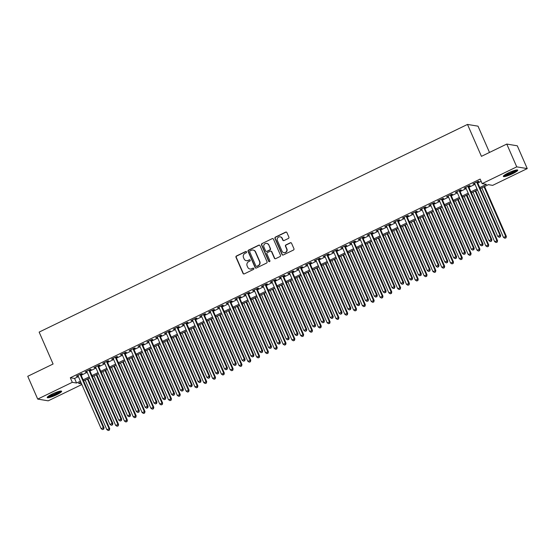 <?xml version="1.0" encoding="UTF-8"?>
<svg xmlns="http://www.w3.org/2000/svg" width="555" height="555" viewBox="0 0 555 555"><rect width="100%" height="100%" fill="white"/><g stroke="black" fill="none" stroke-linecap="round" stroke-linejoin="round"><path stroke-width="0.83" d="M246.538 251.852A0.694 0.666 -80.6 0 0 245.657 251.519L236.465 255.973A0.992 0.95 -80.6 0 0 235.993 257.291L243.028 273.4A0.992 0.95 -80.6 0 0 244.29 273.879L253.475 269.418A0.694 0.666 -80.6 0 0 253.316 268.107A0.694 0.666 -80.6 0 0 252.934 268.169L251.741 268.745A3.163 3.032 -80.6 0 1 247.724 267.219L247.135 265.88A3.163 3.032 -80.6 0 1 248.654 261.676L249.84 261.093A0.694 0.666 -80.6 0 0 249.681 259.789A0.694 0.666 -80.6 0 0 249.292 259.844L248.106 260.42A3.163 3.032 -80.6 0 1 244.082 258.901L243.499 257.555A3.163 3.032 -80.6 0 1 245.019 253.351L246.205 252.775A0.694 0.666 -80.6 0 0 246.538 251.852M246.184 251.498A0.694 0.666 -80.6 0 0 245.941 251.568L236.749 256.022A0.992 0.95 -80.6 0 0 236.277 257.34L243.312 273.449A0.992 0.95 -80.6 0 0 243.881 273.969M253.455 268.148A0.694 0.666 -80.6 0 0 253.219 268.211L251.741 268.745M249.819 259.823A0.694 0.666 -80.6 0 0 249.577 259.893L248.106 260.42M512.751 173.646A7.86 1.263 -23.6 0 1 503.329 176.428A7.86 1.263 -23.6 0 1 508.318 172.917A7.86 1.263 -23.6 0 1 517.739 170.135A7.86 1.263 -23.6 0 1 512.751 173.646M56.638 394.771A7.86 1.263 -23.6 0 1 47.217 397.553A7.86 1.263 -23.6 0 1 52.205 394.036A7.86 1.263 -23.6 0 1 61.633 391.254A7.86 1.263 -23.6 0 1 56.638 394.771M288.406 238.442A0.992 0.95 -80.6 0 0 288.877 237.124L286.907 232.607A0.992 0.95 -80.6 0 0 285.652 232.129L275.44 237.082A0.992 0.95 -80.6 0 0 274.968 238.393L282.002 254.509A0.992 0.95 -80.6 0 0 283.258 254.981L293.47 250.034A0.992 0.95 -80.6 0 0 293.942 248.716L291.555 243.256A0.992 0.95 -80.6 0 0 290.3 242.785L285.936 244.901A0.992 0.95 -80.6 0 0 285.457 246.212L286.644 248.924A2.65 2.539 -80.6 0 1 283.896 252.657A2.65 2.539 -80.6 0 1 282.016 251.165L277.382 240.558A2.65 2.539 -80.6 0 1 280.122 236.825A2.65 2.539 -80.6 0 1 282.009 238.317L282.779 240.086A0.992 0.95 -80.6 0 0 284.035 240.558L288.406 238.442M81.856 384.525L48.223 400.828L37.712 399.094L27.75 376.297L53.093 364.011L39.148 332.098L467.49 124.431L481.435 156.344L506.777 144.064L516.74 166.861L527.25 168.595L492.653 185.363L488.393 184.662L480.221 188.624M37.712 399.094L72.303 382.319L76.569 383.026L80.385 381.174M479.756 187.555L486.402 184.336L482.142 183.629L480.151 179.071L70.312 377.761L72.303 382.319M482.142 183.629L516.74 166.861M259.997 245.65A0.992 0.95 -80.6 0 0 258.741 245.178L248.536 250.125A0.992 0.95 -80.6 0 0 248.057 251.436L255.099 267.552A0.992 0.95 -80.6 0 0 256.354 268.023L266.567 263.077A0.992 0.95 -80.6 0 0 267.038 261.759L259.997 245.65M261.988 243.603L272.193 238.65A0.992 0.95 -80.6 0 1 273.449 239.129L280.49 255.238A0.992 0.95 -80.6 0 1 280.018 256.556L275.648 258.672A0.992 0.95 -80.6 0 1 274.392 258.2L271.534 251.665A0.992 0.95 -80.6 0 0 270.278 251.186L267.385 252.594A0.992 0.95 -80.6 0 0 266.906 253.906L269.883 260.711A0.694 0.666 -80.6 0 1 269.161 261.689A0.694 0.666 -80.6 0 1 268.669 261.294L261.516 244.915A0.992 0.95 -80.6 0 1 261.988 243.603L272.193 238.65M80.794 374.479L82.334 373.73L81.627 373.612L76.34 376.179L78.047 375.811M89.605 370.206L91.152 369.457L90.437 369.339L85.151 371.906L86.858 371.538M98.422 365.932L99.962 365.183L99.255 365.072L93.968 367.632L95.675 367.264M107.233 361.659L108.78 360.916L108.065 360.799L102.779 363.358L104.486 362.991M116.05 357.385L117.591 356.643L116.883 356.525L111.59 359.085L113.303 358.717M124.861 353.112L126.408 352.37L125.694 352.252L120.407 354.811L122.114 354.444M133.679 348.845L135.219 348.096L134.511 347.978L129.218 350.538L130.931 350.177M142.489 344.572L144.029 343.822L143.322 343.705L138.035 346.264L139.742 345.904M151.307 340.298L152.847 339.549L152.139 339.431L146.846 341.998L148.56 341.63M160.118 336.025L161.658 335.275L160.95 335.158L155.664 337.724L157.37 337.357M168.928 331.751L170.475 331.002L169.761 330.884L164.474 333.451L166.181 333.083M177.746 327.478L179.286 326.728L178.578 326.611L173.292 329.177L174.998 328.81M186.556 323.204L188.103 322.455L187.389 322.337L182.102 324.904L183.809 324.536M195.374 318.931L196.914 318.181L196.206 318.064L190.913 320.63L192.627 320.263M204.184 314.657L205.732 313.908L205.017 313.797L199.731 316.357L201.437 315.989M213.002 310.384L214.542 309.641L213.835 309.524L208.541 312.083L210.255 311.716M221.813 306.11L223.36 305.368L222.645 305.25L217.359 307.81L219.065 307.442M230.63 301.837L232.17 301.094L231.463 300.976L226.169 303.536L227.883 303.169M239.441 297.57L240.981 296.821L240.273 296.703L234.987 299.263L236.694 298.902M248.258 293.297L249.799 292.547L249.084 292.429L243.798 294.989L245.511 294.629M257.069 289.023L258.609 288.274L257.902 288.156L252.615 290.723L254.322 290.355M265.88 284.75L267.427 284L266.712 283.882L261.426 286.449L263.132 286.082M274.697 280.476L276.237 279.727L275.53 279.609L270.243 282.176L271.95 281.808M283.508 276.203L285.055 275.453L284.34 275.335L279.054 277.902L280.761 277.535M292.325 271.929L293.866 271.18L293.158 271.062L287.865 273.629L289.578 273.261M301.136 267.656L302.683 266.906L301.969 266.788L296.682 269.355L298.389 268.988M309.954 263.382L311.494 262.633L310.786 262.522L305.493 265.082L307.206 264.714M318.764 259.109L320.304 258.366L319.597 258.248L314.31 260.808L316.017 260.441M327.582 254.835L329.122 254.093L328.407 253.975L323.121 256.535L324.835 256.167M336.392 250.562L337.933 249.819L337.225 249.701L331.939 252.261L333.645 251.894M345.203 246.295L346.75 245.546L346.036 245.428L340.749 247.988L342.456 247.627M354.021 242.022L355.561 241.272L354.853 241.154L349.567 243.714L351.273 243.354M362.831 237.748L364.378 236.999L363.664 236.881L358.377 239.448L360.084 239.08M371.649 233.475L373.189 232.725L372.481 232.607L367.188 235.174L368.902 234.807M380.459 229.201L382.006 228.452L381.292 228.334L376.006 230.901L377.712 230.533M389.277 224.928L390.817 224.178L390.11 224.06L384.816 226.627L386.53 226.26M398.088 220.654L399.628 219.905L398.92 219.787L393.634 222.354L395.34 221.986M406.905 216.381L408.445 215.631L407.738 215.513L402.444 218.08L404.158 217.713M415.716 212.107L417.256 211.358L416.548 211.247L411.262 213.807L412.969 213.439M424.533 207.834L426.073 207.091L425.359 206.973L420.073 209.533L421.779 209.166M433.344 203.56L434.884 202.818L434.177 202.7L428.89 205.26L430.597 204.892M442.155 199.287L443.702 198.544L442.987 198.426L437.701 200.986L439.407 200.619M450.972 195.02L452.512 194.271L451.805 194.153L446.518 196.713L448.225 196.352M459.783 190.747L461.33 189.997L460.615 189.879L455.329 192.439L457.036 192.079M468.6 186.473L470.14 185.724L469.433 185.606L464.14 188.173L465.853 187.805M70.312 377.761L74.571 378.461L78.394 376.609M81.141 375.277L87.211 372.336M89.959 371.004L96.022 368.069M98.769 366.737L104.84 363.796M107.587 362.464L113.65 359.522M116.397 358.19L122.468 355.249M125.215 353.917L131.278 350.975M134.026 349.643L140.096 346.702M142.843 345.37L148.906 342.428M151.654 341.096L157.717 338.155M160.464 336.823L166.535 333.881M169.282 332.549L175.345 329.608M178.093 328.276L184.163 325.334M186.91 324.002L192.974 321.061M195.721 319.729L201.791 316.794M204.538 315.462L210.602 312.521M213.349 311.188L219.419 308.247M222.166 306.915L228.23 303.974M230.977 302.642L237.041 299.7M239.788 298.368L245.858 295.426M248.605 294.094L254.669 291.153M257.416 289.821L263.486 286.879M266.233 285.548L272.297 282.606M275.044 281.274L281.114 278.332M283.862 277L289.925 274.059M292.672 272.727L298.743 269.786M301.49 268.453L307.553 265.519M310.3 264.187L316.364 261.245M319.118 259.913L325.181 256.972M327.929 255.64L333.992 252.698M336.739 251.366L342.81 248.425M345.557 247.093L351.62 244.151M354.368 242.819L360.438 239.878M363.185 238.546L369.248 235.604M371.996 234.272L378.066 231.331M380.813 229.999L386.877 227.057M389.624 225.725L395.694 222.784M398.441 221.452L404.505 218.51M407.252 217.178L413.315 214.244M416.063 212.912L422.133 209.97M424.88 208.638L430.944 205.697M433.691 204.365L439.761 201.423M442.508 200.091L448.572 197.15M451.319 195.818L457.389 192.876M460.137 191.544L466.2 188.603M468.947 187.271L475.018 184.329M477.765 182.997L481.15 181.353M477.411 182.2L478.958 181.45L478.243 181.332L472.957 183.899L474.664 183.532M489.489 152.445L478.008 126.165L467.49 124.431M506.777 144.064L517.288 145.798L527.25 168.595M80.857 382.235L78.553 383.352L81.557 383.852M477.473 189.956L471.403 192.897M468.656 194.229L462.592 197.171M459.845 198.503L453.782 201.444M451.035 202.776L444.964 205.718M442.217 207.05L436.154 209.991M433.406 211.323L427.336 214.265M424.589 215.597L418.525 218.538M415.778 219.87L409.708 222.805M406.961 224.137L400.897 227.078M398.15 228.41L392.08 231.352M389.333 232.684L383.269 235.625M380.522 236.957L374.458 239.899M371.704 241.231L365.641 244.172M362.894 245.504L356.83 248.446M354.083 249.778L348.013 252.719M345.265 254.051L339.202 256.993M336.455 258.325L330.385 261.266M327.637 262.598L321.574 265.54M318.827 266.872L312.756 269.813M310.009 271.145L303.946 274.08M301.199 275.412L295.128 278.353M292.381 279.685L286.318 282.627M283.57 283.959L277.507 286.9M274.76 288.232L268.689 291.174M265.942 292.506L259.879 295.447M257.131 296.779L251.061 299.721M248.314 301.053L242.251 303.994M239.503 305.326L233.433 308.268M230.686 309.6L224.622 312.541M221.875 313.873L215.805 316.815M213.058 318.147L206.994 321.088M204.247 322.42L198.184 325.355M195.436 326.687L189.366 329.628M186.619 330.96L180.555 333.902M177.808 335.234L171.738 338.175M168.991 339.507L162.927 342.449M160.18 343.781L154.11 346.722M151.362 348.054L145.299 350.996M142.552 352.328L136.481 355.269M133.734 356.601L127.671 359.543M124.924 360.875L118.853 363.816M116.106 365.148L110.043 368.09M107.295 369.422L101.232 372.363M98.485 373.695L92.414 376.63M89.667 377.962L83.604 380.903M83.139 379.842L89.202 376.9M91.95 375.568L98.013 372.627M100.76 371.295L106.831 368.353M109.578 367.021L115.641 364.08M118.388 362.748L124.459 359.806M127.206 358.475L133.269 355.533M136.017 354.201L142.087 351.26M144.834 349.927L150.898 346.986M153.645 345.654L159.715 342.712M162.462 341.38L168.526 338.439M171.273 337.107L177.336 334.166M180.084 332.833L186.154 329.899M188.901 328.567L194.965 325.625M197.712 324.293L203.782 321.352M206.529 320.02L212.593 317.078M215.34 315.746L221.41 312.805M224.158 311.473L230.221 308.531M232.968 307.199L239.038 304.258M241.786 302.926L247.849 299.984M250.596 298.652L256.66 295.711M259.407 294.379L265.477 291.437M268.225 290.105L274.288 287.164M277.035 285.832L283.106 282.89M285.853 281.558L291.916 278.624M294.663 277.292L300.734 274.35M303.481 273.018L309.544 270.077M312.292 268.745L318.362 265.803M321.109 264.471L327.173 261.53M329.92 260.198L335.99 257.256M338.737 255.924L344.801 252.983M347.548 251.651L353.611 248.709M356.359 247.377L362.429 244.436M365.176 243.104L371.239 240.162M373.987 238.83L380.057 235.889M382.804 234.557L388.868 231.615M391.615 230.29L397.685 227.349M400.433 226.017L406.496 223.075M409.243 221.743L415.313 218.802M418.061 217.47L424.124 214.528M426.871 213.196L432.935 210.255M435.682 208.923L441.752 205.981M444.5 204.649L450.563 201.708M453.31 200.376L459.38 197.434M462.128 196.102L468.191 193.161M470.938 191.829L477.009 188.887M74.571 378.461L76.569 383.026M77.048 376.297L76.881 375.915M85.865 372.023L85.699 371.642M94.676 367.75L94.51 367.368M103.487 363.476L103.32 363.095M112.304 359.203L112.138 358.821M121.115 354.929L120.948 354.548M129.932 350.656L129.766 350.274M138.743 346.382L138.577 346.001M147.561 342.109L147.394 341.734M156.371 337.842L156.205 337.461M165.189 333.569L165.022 333.187M173.999 329.295L173.833 328.914M182.81 325.022L182.644 324.64M191.628 320.748L191.461 320.367M200.438 316.475L200.272 316.093M209.256 312.201L209.089 311.82M218.066 307.928L217.9 307.546M226.884 303.654L226.718 303.273M235.695 299.381L235.528 298.999M244.512 295.107L244.346 294.726M253.323 290.834L253.156 290.459M262.133 286.567L261.967 286.186M270.951 282.294L270.784 281.912M279.762 278.02L279.595 277.639M288.579 273.747L288.413 273.365M297.39 269.473L297.223 269.092M306.207 265.2L306.041 264.818M315.018 260.926L314.851 260.545M323.836 256.653L323.669 256.271M332.646 252.379L332.48 251.998M341.464 248.106L341.297 247.724M350.274 243.832L350.108 243.451M359.085 239.559L358.918 239.184M367.903 235.292L367.736 234.911M376.713 231.019L376.547 230.637M385.531 226.745L385.364 226.364M394.341 222.472L394.175 222.09M403.159 218.198L402.992 217.817M411.97 213.925L411.803 213.543M420.787 209.651L420.621 209.27M429.598 205.378L429.431 204.996M438.408 201.104L438.242 200.723M447.226 196.831L447.059 196.449M456.037 192.557L455.87 192.176M464.854 188.284L464.688 187.909M473.665 184.017L473.498 183.636M246.482 260.697A3.163 3.032 -80.6 0 0 248.39 260.468M250.118 269.022A3.163 3.032 -80.6 0 0 252.025 268.793M259.435 245.13A0.992 0.95 -80.6 0 0 259.025 245.22L248.82 250.173A0.992 0.95 -80.6 0 0 248.342 251.484L255.383 267.593A0.992 0.95 -80.6 0 0 255.945 268.12M250.034 250.916A0.694 0.666 -80.6 0 0 249.701 251.838L255.883 265.977A0.694 0.666 -80.6 0 0 256.757 266.31L258.013 265.706A3.163 3.032 -80.6 0 0 259.532 261.495L255.307 251.831A3.163 3.032 -80.6 0 0 251.29 250.305L250.034 250.916M256.521 266.372A0.694 0.666 -80.6 0 0 257.041 266.358L256.757 266.31M253.198 250.076A3.163 3.032 -80.6 0 1 255.591 251.88L259.816 261.544A3.163 3.032 -80.6 0 1 258.297 265.748L257.041 266.358M272.887 238.608A0.992 0.95 -80.6 0 0 272.477 238.699M270.972 251.137A0.992 0.95 -80.6 0 1 271.818 251.706L274.676 258.241A0.992 0.95 -80.6 0 0 275.238 258.769M262.272 243.652A0.992 0.95 -80.6 0 0 261.8 244.963L268.953 261.343A0.694 0.666 -80.6 0 0 269.307 261.696M268.571 244.88A2.65 2.539 -80.6 0 0 264.249 244.415A2.65 2.539 -80.6 0 0 263.944 247.128L265.581 250.867A0.992 0.95 -80.6 0 0 266.837 251.339L269.73 249.937A0.992 0.95 -80.6 0 0 270.209 248.619L268.856 244.928A2.65 2.539 -80.6 0 0 266.83 243.423M266.428 251.436A0.992 0.95 -80.6 0 0 267.122 251.387L266.837 251.339M268.856 244.928L270.493 248.668A0.992 0.95 -80.6 0 1 270.014 249.979L267.122 251.387M280.268 236.853A2.65 2.539 -80.6 0 1 282.294 238.366L283.064 240.128A0.992 0.95 -80.6 0 0 283.626 240.655M284.042 252.678A2.65 2.539 -80.6 0 0 286.928 248.966L286.644 248.924M290.993 242.736A0.992 0.95 -80.6 0 0 290.584 242.826L286.22 244.949A0.992 0.95 -80.6 0 0 285.742 246.26L286.928 248.966M286.338 232.087A0.992 0.95 -80.6 0 0 285.936 232.177L275.724 237.131A0.992 0.95 -80.6 0 0 275.252 238.442L282.287 254.551A0.992 0.95 -80.6 0 0 282.856 255.078M85.206 380.126L106.831 429.619L109.744 428.668L87.954 378.794M109.099 430.097L108.218 430.52L109.384 430.139L109.03 428.55L87.412 379.058M108.218 430.52L106.831 429.619M109.744 428.668L109.384 430.139M80.087 374.361L103.348 427.614L101.149 428.682L77.88 375.43M80.628 374.098L104.062 427.732L103.348 427.614L103.417 429.154L102.536 429.584L103.417 429.154M103.702 429.202L104.062 427.732M101.149 428.682L102.536 429.584M60.342 391.108A6.806 1.089 -23.6 0 1 56.02 393.994A6.806 1.089 -23.6 0 1 47.987 396.513M48.847 395.895A6.299 1.006 156.4 0 0 55.68 393.516A6.299 1.006 156.4 0 0 59.309 391.324M47.446 397.005A7.812 1.249 156.4 0 0 56.305 394.036A7.812 1.249 156.4 0 0 61.071 391.053M516.455 169.99A6.806 1.089 -23.6 0 1 512.563 172.66A6.806 1.089 -23.6 0 1 506.021 175.207A6.806 1.089 -23.6 0 1 504.1 175.387M504.96 174.769A6.299 1.006 156.4 0 0 506.132 174.554A6.299 1.006 156.4 0 0 515.422 170.205M503.558 175.88A7.812 1.249 156.4 0 0 505.404 175.602A7.812 1.249 156.4 0 0 517.184 169.927M94.017 375.853L115.641 425.352L118.555 424.395L96.764 374.521M117.917 425.824L117.036 426.247L118.201 425.865L117.847 424.284L96.223 374.785M117.036 426.247L115.641 425.352M118.555 424.395L118.201 425.865M102.835 371.579L124.459 421.079L127.372 420.128L105.582 370.247M126.727 421.55L125.846 421.973L127.012 421.599L126.658 420.01L105.034 370.511M125.846 421.973L124.459 421.079M127.372 420.128L127.012 421.599M111.645 367.313L133.269 416.805L136.183 415.855L114.392 365.981M135.545 417.277L134.664 417.7L135.829 417.325L135.475 415.737L113.851 366.244M134.664 417.7L133.269 416.805M136.183 415.855L135.829 417.325M120.463 363.039L142.087 412.531L145.001 411.581L123.21 361.707M144.356 413.003L143.474 413.433L144.64 413.052L144.286 411.463L122.662 361.971M143.474 413.433L142.087 412.531M145.001 411.581L144.64 413.052M88.897 370.088L112.165 423.34L109.959 424.409L86.691 371.156M89.438 369.824L112.873 423.458L112.165 423.34L112.235 424.88L111.354 425.31L112.235 424.88M112.519 424.929L112.873 423.458M109.959 424.409L111.354 425.31M97.708 365.814L120.976 419.067L118.77 420.135L95.509 366.883M98.256 365.551L121.684 419.185L120.976 419.067L121.045 420.614L120.164 421.037L121.045 420.614M121.33 420.655L121.684 419.185M118.77 420.135L120.164 421.037M106.525 361.541L129.794 414.793L127.588 415.862L104.319 362.609M107.066 361.277L130.501 414.911L129.794 414.793L129.863 416.34L128.982 416.763L129.863 416.34M130.147 416.382L130.501 414.911M127.588 415.862L128.982 416.763M115.336 357.267L138.604 410.527L136.398 411.595L113.137 358.336M115.884 357.004L139.312 410.638L138.604 410.527L138.674 412.067L137.793 412.49L138.674 412.067M138.958 412.108L139.312 410.638M136.398 411.595L137.793 412.49M129.273 358.766L150.898 408.258L153.811 407.308L132.021 357.434M153.173 408.73L152.292 409.16L153.457 408.778L153.104 407.19L131.48 357.697M152.292 409.16L150.898 408.258M153.811 407.308L153.457 408.778M124.154 353.001L147.415 406.253L145.216 407.321L121.947 354.069M124.695 352.737L148.13 406.371L147.415 406.253L147.491 407.793L146.603 408.216L147.491 407.793M147.769 407.842L148.13 406.371M145.216 407.321L146.603 408.216M138.091 354.492L159.708 403.985L162.622 403.034L140.838 353.16M161.984 404.456L161.103 404.886L162.268 404.505L161.914 402.916L140.29 353.424M161.103 404.886L159.708 403.985M162.622 403.034L162.268 404.505M132.964 348.727L156.232 401.98L154.026 403.048L130.765 349.796M133.512 348.464L156.94 402.098L156.232 401.98L156.302 403.52L155.421 403.943L156.302 403.52M156.586 403.568L156.94 402.098M154.026 403.048L155.421 403.943M146.902 350.219L168.526 399.711L171.44 398.761L149.649 348.887M170.801 400.183L169.92 400.613L171.086 400.231L170.732 398.643L149.108 349.15M169.92 400.613L168.526 399.711M171.44 398.761L171.086 400.231M141.782 344.454L165.043 397.706L162.844 398.774L139.576 345.522M142.323 344.19L165.758 397.824L165.043 397.706L165.112 399.246L164.231 399.676L165.112 399.246M165.397 399.295L165.758 397.824M162.844 398.774L164.231 399.676M155.712 345.945L177.336 395.438L180.25 394.487L158.466 344.613M179.612 395.909L178.731 396.339L179.896 395.958L179.542 394.369L157.918 344.877M178.731 396.339L177.336 395.438M180.25 394.487L179.896 395.958M150.592 340.18L173.861 393.433L171.655 394.501L148.393 341.249M151.14 339.917L174.568 393.55L173.861 393.433L173.93 394.973L173.049 395.403L173.93 394.973M174.214 395.021L174.568 393.55M171.655 394.501L173.049 395.403M164.53 341.672L186.154 391.164L189.068 390.214L167.277 340.34M188.429 391.636L187.541 392.066L188.707 391.684L188.353 390.096L166.736 340.603M187.541 392.066L186.154 391.164M189.068 390.214L188.707 391.684M173.34 337.398L194.965 386.89L197.878 385.94L176.088 336.066M197.24 387.362L196.359 387.792L197.525 387.411L197.171 385.822L175.546 336.33M196.359 387.792L194.965 386.89M197.878 385.94L197.525 387.411M182.158 333.125L203.782 382.617L206.696 381.667L184.905 331.793M206.051 383.096L205.17 383.519L206.335 383.137L205.981 381.549L184.357 332.056M205.17 383.519L203.782 382.617M206.696 381.667L206.335 383.137M190.969 328.851L212.593 378.344L215.506 377.393L193.716 327.519M214.868 378.822L213.987 379.245L215.153 378.864L214.799 377.275L193.175 327.783M213.987 379.245L212.593 378.344M215.506 377.393L215.153 378.864M199.786 324.578L221.41 374.077L224.324 373.12L202.533 323.246M223.679 374.549L222.798 374.972L223.963 374.59L223.609 373.009L201.985 323.51M222.798 374.972L221.41 374.077M224.324 373.12L223.963 374.59M208.597 320.304L230.221 369.803L233.135 368.853L211.344 318.972M232.496 370.275L231.615 370.698L232.781 370.324L232.427 368.735L210.803 319.236M231.615 370.698L230.221 369.803M233.135 368.853L232.781 370.324M217.414 316.038L239.032 365.53L241.952 364.579L220.162 314.706M241.307 366.002L240.426 366.425L241.591 366.05L241.238 364.462L219.613 314.969M240.426 366.425L239.032 365.53M241.952 364.579L241.591 366.05M226.225 311.764L247.849 361.256L250.763 360.306L228.972 310.432M250.125 361.728L249.244 362.158L250.409 361.777L250.055 360.188L228.431 310.696M249.244 362.158L247.849 361.256M250.763 360.306L250.409 361.777M235.042 307.491L256.66 356.983L259.574 356.033L237.79 306.159M258.935 357.455L258.054 357.885L259.22 357.503L258.866 355.915L237.242 306.422M258.054 357.885L256.66 356.983M259.574 356.033L259.22 357.503M243.853 303.217L265.477 352.709L268.391 351.759L246.6 301.885M267.753 353.181L266.872 353.611L268.037 353.23L267.676 351.641L246.059 302.149M266.872 353.611L265.477 352.709M268.391 351.759L268.037 353.23M252.664 298.944L274.288 348.436L277.202 347.486L255.411 297.612M276.563 348.908L275.682 349.338L276.848 348.956L276.494 347.368L254.87 297.875M275.682 349.338L274.288 348.436M277.202 347.486L276.848 348.956M261.481 294.67L283.106 344.162L286.019 343.212L264.229 293.338M285.374 344.634L284.493 345.064L285.659 344.683L285.305 343.094L263.68 293.602M284.493 345.064L283.106 344.162M286.019 343.212L285.659 344.683M159.41 335.907L182.671 389.159L180.472 390.227L157.204 336.975M159.951 335.643L183.386 389.277L182.671 389.159L182.741 390.699L181.86 391.129L182.741 390.699M183.025 390.748L183.386 389.277M180.472 390.227L181.86 391.129M168.22 331.633L191.489 384.886L189.283 385.954L166.014 332.702M168.762 331.37L192.197 385.004L191.489 384.886L191.558 386.426L190.677 386.856L191.558 386.426M191.843 386.474L192.197 385.004M189.283 385.954L190.677 386.856M177.038 327.36L200.3 380.612L198.1 381.68L174.832 328.428M177.579 327.096L201.014 380.73L200.3 380.612L200.369 382.152L199.488 382.582L200.369 382.152M200.653 382.201L201.014 380.73M198.1 381.68L199.488 382.582M185.849 323.086L209.117 376.339L206.911 377.407L183.643 324.155M186.39 322.823L209.825 376.457L209.117 376.339L209.186 377.879L208.305 378.309L209.186 377.879M209.471 377.927L209.825 376.457M206.911 377.407L208.305 378.309M194.659 318.813L217.928 372.065L215.722 373.133L192.46 319.881M195.207 318.549L218.635 372.183L217.928 372.065L217.997 373.605L217.116 374.035L217.997 373.605M218.281 373.654L218.635 372.183M215.722 373.133L217.116 374.035M203.477 314.539L226.738 367.792L224.539 368.86L201.271 315.608M204.018 314.276L227.453 367.91L226.738 367.792L226.815 369.339L225.934 369.762L226.815 369.339M227.099 369.38L227.453 367.91M224.539 368.86L225.934 369.762M212.287 310.266L235.556 363.518L233.35 364.586L210.088 311.334M212.836 310.002L236.263 363.636L235.556 363.518L235.625 365.065L234.744 365.488L235.625 365.065M235.91 365.107L236.263 363.636M233.35 364.586L234.744 365.488M221.105 305.992L244.367 359.252L242.167 360.32L218.899 307.061M221.646 305.729L245.081 359.363L244.367 359.252L244.436 360.792L243.555 361.215L244.436 360.792M244.72 360.833L245.081 359.363M242.167 360.32L243.555 361.215M229.916 301.726L253.184 354.978L250.978 356.046L227.716 302.794M230.464 301.462L253.892 355.096L253.184 354.978L253.253 356.518L252.372 356.941L253.253 356.518M253.538 356.567L253.892 355.096M250.978 356.046L252.372 356.941M238.733 297.452L261.995 350.704L259.796 351.773L236.527 298.521M239.274 297.189L262.709 350.822L261.995 350.704L262.064 352.245L261.183 352.668L262.064 352.245M262.349 352.293L262.709 350.822M259.796 351.773L261.183 352.668M247.544 293.179L270.812 346.431L268.606 347.499L245.345 294.247M248.092 292.915L271.52 346.549L270.812 346.431L270.882 347.971L270.001 348.401L270.882 347.971M271.166 348.02L271.52 346.549M268.606 347.499L270.001 348.401M256.361 288.905L279.623 342.157L277.424 343.226L254.155 289.974M256.903 288.642L280.337 342.275L279.623 342.157L279.692 343.698L278.811 344.128L279.692 343.698M279.977 343.746L280.337 342.275M277.424 343.226L278.811 344.128M270.292 290.397L291.916 339.889L294.83 338.938L273.039 289.065M294.192 340.361L293.311 340.791L294.476 340.409L294.122 338.821L272.498 289.328M293.311 340.791L291.916 339.889M294.83 338.938L294.476 340.409M279.109 286.123L300.734 335.615L303.647 334.665L281.857 284.791M303.002 336.087L302.121 336.517L303.287 336.136L302.933 334.547L281.309 285.055M302.121 336.517L300.734 335.615M303.647 334.665L303.287 336.136M287.92 281.85L309.544 331.342L312.458 330.392L290.667 280.518M311.82 331.821L310.939 332.244L312.104 331.862L311.75 330.274L290.126 280.781M310.939 332.244L309.544 331.342M312.458 330.392L312.104 331.862M296.738 277.576L318.362 327.068L321.276 326.118L299.485 276.244M320.63 327.547L319.749 327.97L320.915 327.589L320.561 326L298.937 276.508M319.749 327.97L318.362 327.068M321.276 326.118L320.915 327.589M265.172 284.632L288.44 337.884L286.234 338.952L262.966 285.7M265.713 284.368L289.148 338.002L288.44 337.884L288.51 339.424L287.629 339.854L288.51 339.424M288.794 339.473L289.148 338.002M286.234 338.952L287.629 339.854M273.983 280.358L297.251 333.611L295.045 334.679L271.784 281.427M274.531 280.095L297.959 333.728L297.251 333.611L297.32 335.151L296.439 335.581L297.32 335.151M297.605 335.199L297.959 333.728M295.045 334.679L296.439 335.581M282.8 276.085L306.069 329.337L303.863 330.405L280.594 277.153M283.341 275.821L306.776 329.455L306.069 329.337L306.138 330.877L305.257 331.307L306.138 330.877M306.422 330.926L306.776 329.455M303.863 330.405L305.257 331.307M291.611 271.811L314.879 325.063L312.673 326.132L289.412 272.88M292.159 271.548L315.587 325.181L314.879 325.063L314.949 326.604L314.068 327.034L314.949 326.604M315.233 326.652L315.587 325.181M312.673 326.132L314.068 327.034M305.548 273.303L327.173 322.802L330.086 321.844L308.296 271.971M329.448 323.274L328.567 323.697L329.732 323.315L329.379 321.733L307.754 272.234M328.567 323.697L327.173 322.802M330.086 321.844L329.732 323.315M300.428 267.538L323.69 320.79L321.491 321.858L298.222 268.606M300.97 267.274L324.404 320.908L323.69 320.79L323.766 322.33L322.878 322.76L323.766 322.33M324.044 322.379L324.404 320.908M321.491 321.858L322.878 322.76M314.366 269.029L335.983 318.528L338.897 317.578L317.113 267.697M338.259 319L337.378 319.423L338.543 319.049L338.189 317.46L316.565 267.961M337.378 319.423L335.983 318.528M338.897 317.578L338.543 319.049M309.239 263.264L332.507 316.517L330.301 317.585L307.04 264.333M309.787 263.001L333.215 316.634L332.507 316.517L332.577 318.064L331.696 318.487L332.577 318.064M332.861 318.105L333.215 316.634M330.301 317.585L331.696 318.487M323.176 264.763L344.801 314.255L347.714 313.304L325.924 263.431M347.076 314.727L346.195 315.15L347.361 314.775L347 313.186L325.383 263.694M346.195 315.15L344.801 314.255M347.714 313.304L347.361 314.775M318.057 258.991L341.318 312.243L339.119 313.311L315.85 260.059M318.598 258.727L342.033 312.361L341.318 312.243L341.387 313.79L340.506 314.213L341.387 313.79M341.672 313.832L342.033 312.361M339.119 313.311L340.506 314.213M331.987 260.489L353.611 309.981L356.525 309.031L334.734 259.157M355.887 310.453L355.006 310.883L356.171 310.502L355.817 308.913L334.193 259.421M355.006 310.883L353.611 309.981M356.525 309.031L356.171 310.502M326.867 254.717L350.136 307.976L347.929 309.045L324.668 255.786M327.415 254.454L350.843 308.087L350.136 307.976L350.205 309.517L349.324 309.94L350.205 309.517M350.489 309.558L350.843 308.087M347.929 309.045L349.324 309.94M340.805 256.216L362.429 305.708L365.343 304.757L343.552 254.884M364.697 306.18L363.816 306.61L364.982 306.228L364.628 304.639L343.011 255.147M363.816 306.61L362.429 305.708M365.343 304.757L364.982 306.228M335.685 250.451L358.946 303.703L356.747 304.771L333.479 251.519M336.226 250.187L359.661 303.821L358.946 303.703L359.016 305.243L358.135 305.666L359.016 305.243M359.3 305.292L359.661 303.821M356.747 304.771L358.135 305.666M349.615 251.942L371.239 301.434L374.153 300.484L352.363 250.61M373.515 301.906L372.634 302.336L373.799 301.955L373.446 300.366L351.821 250.874M372.634 302.336L371.239 301.434M374.153 300.484L373.799 301.955M344.495 246.177L367.764 299.429L365.558 300.498L342.289 247.246M345.037 245.914L368.471 299.547L367.764 299.429L367.833 300.97L366.952 301.393L367.833 300.97M368.118 301.018L368.471 299.547M365.558 300.498L366.952 301.393M358.433 247.669L380.057 297.161L382.971 296.21L361.18 246.337M382.326 297.633L381.445 298.063L382.61 297.681L382.256 296.092L360.632 246.6M381.445 298.063L380.057 297.161M382.971 296.21L382.61 297.681M353.313 241.904L376.574 295.156L374.368 296.224L351.107 242.972M353.854 241.64L377.289 295.274L376.574 295.156L376.644 296.696L375.763 297.126L376.644 296.696M376.928 296.745L377.289 295.274M374.368 296.224L375.763 297.126M367.243 243.395L388.868 292.887L391.781 291.937L369.991 242.063M391.143 293.359L390.262 293.789L391.428 293.408L391.074 291.819L369.45 242.327M390.262 293.789L388.868 292.887M391.781 291.937L391.428 293.408M362.124 237.63L385.392 290.882L383.186 291.951L359.917 238.699M362.665 237.367L386.1 291L385.392 290.882L385.461 292.423L384.58 292.853L385.461 292.423M385.746 292.471L386.1 291M383.186 291.951L384.58 292.853M376.061 239.122L397.685 288.614L400.599 287.663L378.808 237.79M399.954 289.086L399.073 289.516L400.238 289.134L399.884 287.546L378.26 238.053M399.073 289.516L397.685 288.614M400.599 287.663L400.238 289.134M370.934 233.357L394.203 286.609L391.996 287.677L368.735 234.425M371.482 233.093L394.91 286.727L394.203 286.609L394.272 288.149L393.391 288.579L394.272 288.149M394.556 288.198L394.91 286.727M391.996 287.677L393.391 288.579M384.872 234.848L406.496 284.34L409.41 283.39L387.619 233.516M408.771 284.812L407.89 285.242L409.056 284.861L408.702 283.272L387.078 233.78M407.89 285.242L406.496 284.34M409.41 283.39L409.056 284.861M379.752 229.083L403.013 282.335L400.814 283.404L377.546 230.152M380.293 228.82L403.728 282.453L403.013 282.335L403.09 283.876L402.202 284.306L403.09 283.876M403.367 283.924L403.728 282.453M400.814 283.404L402.202 284.306M393.689 230.575L415.306 280.067L418.22 279.116L396.437 229.243M417.582 280.546L416.701 280.969L417.866 280.587L417.513 278.999L395.888 229.506M416.701 280.969L415.306 280.067M418.22 279.116L417.866 280.587M388.562 224.81L411.831 278.062L409.625 279.13L386.363 225.878M389.111 224.546L412.538 278.18L411.831 278.062L411.9 279.602L411.019 280.032L411.9 279.602M412.185 279.651L412.538 278.18M409.625 279.13L411.019 280.032M402.5 226.301L424.124 275.793L427.038 274.843L405.247 224.969M426.4 276.272L425.519 276.695L426.684 276.314L426.33 274.725L404.706 225.233M425.519 276.695L424.124 275.793M427.038 274.843L426.684 276.314M397.38 220.536L420.641 273.788L418.442 274.857L395.174 221.605M397.921 220.273L421.356 273.906L420.641 273.788L420.711 275.329L419.83 275.759L420.711 275.329M420.995 275.377L421.356 273.906M418.442 274.857L419.83 275.759M411.317 222.028L432.935 271.527L435.848 270.569L414.065 220.696M435.21 271.999L434.329 272.422L435.495 272.04L435.141 270.458L413.517 220.959M434.329 272.422L432.935 271.527M435.848 270.569L435.495 272.04M406.191 216.263L429.459 269.515L427.253 270.583L403.991 217.331M406.739 215.999L430.167 269.633L429.459 269.515L429.528 271.055L428.647 271.485L429.528 271.055M429.813 271.104L430.167 269.633M427.253 270.583L428.647 271.485M420.128 217.754L441.752 267.253L444.666 266.303L422.875 216.422M444.028 267.725L443.14 268.148L444.305 267.774L443.951 266.185L422.334 216.686M443.14 268.148L441.752 267.253M444.666 266.303L444.305 267.774M415.008 211.989L438.27 265.241L436.07 266.31L412.802 213.058M415.549 211.726L438.984 265.359L438.27 265.241L438.339 266.788L437.458 267.212L438.339 266.788M438.623 266.83L438.984 265.359M436.07 266.31L437.458 267.212M428.939 213.488L450.563 262.98L453.477 262.029L431.686 212.156M452.838 263.452L451.957 263.875L453.123 263.5L452.769 261.911L431.145 212.419M451.957 263.875L450.563 262.98M453.477 262.029L453.123 263.5M423.819 207.716L447.087 260.968L444.881 262.036L421.613 208.784M424.367 207.452L447.795 261.086L447.087 260.968L447.157 262.515L446.275 262.938L447.157 262.515M447.441 262.557L447.795 261.086M444.881 262.036L446.275 262.938M437.756 209.214L459.38 258.706L462.294 257.756L440.504 207.882M461.649 259.178L460.768 259.608L461.933 259.227L461.58 257.638L439.955 208.146M460.768 259.608L459.38 258.706M462.294 257.756L461.933 259.227M432.636 203.442L455.898 256.701L453.699 257.77L430.43 204.511M433.177 203.179L456.612 256.812L455.898 256.701L455.967 258.241L455.086 258.665L455.967 258.241M456.252 258.283L456.612 256.812M453.699 257.77L455.086 258.665M446.567 204.941L468.191 254.433L471.105 253.482L449.314 203.609M470.467 254.905L469.585 255.335L470.751 254.953L470.397 253.364L448.773 203.872M469.585 255.335L468.191 254.433M471.105 253.482L470.751 254.953M441.447 199.176L464.715 252.428L462.509 253.496L439.241 200.244M441.988 198.912L465.423 252.546L464.715 252.428L464.785 253.968L463.904 254.391L464.785 253.968M465.069 254.017L465.423 252.546M462.509 253.496L463.904 254.391M455.384 200.667L477.009 250.159L479.922 249.209L458.132 199.335M479.277 250.631L478.396 251.061L479.562 250.68L479.208 249.091L457.584 199.599M478.396 251.061L477.009 250.159M479.922 249.209L479.562 250.68M450.258 194.902L473.526 248.154L471.32 249.223L448.058 195.971M450.806 194.638L474.234 248.272L473.526 248.154L473.595 249.695L472.714 250.118L473.595 249.695M473.88 249.743L474.234 248.272M471.32 249.223L472.714 250.118M464.195 196.394L485.819 245.886L488.733 244.935L466.942 195.062M488.095 246.358L487.214 246.788L488.379 246.406L488.025 244.817L466.401 195.325M487.214 246.788L485.819 245.886M488.733 244.935L488.379 246.406M459.075 190.629L482.337 243.881L480.137 244.949L456.869 191.697M459.616 190.365L483.051 243.999L482.337 243.881L482.413 245.421L481.532 245.851L482.413 245.421M482.697 245.47L483.051 243.999M480.137 244.949L481.532 245.851M473.013 192.12L494.637 241.612L497.551 240.662L475.76 190.788M496.905 242.084L496.024 242.514L497.19 242.133L496.836 240.544L475.212 191.052M496.024 242.514L494.637 241.612M497.551 240.662L497.19 242.133M467.886 186.355L491.154 239.607L488.948 240.676L465.687 187.424M468.434 186.091L491.862 239.725L491.154 239.607L491.224 241.148L490.342 241.578L491.224 241.148M491.508 241.196L491.862 239.725M488.948 240.676L490.342 241.578M481.823 187.847L503.447 237.339L506.361 236.388L484.57 186.515M505.723 237.811L504.842 238.241L506.007 237.859L505.654 236.27L484.029 186.778M504.842 238.241L503.447 237.339M506.361 236.388L506.007 237.859M476.703 182.082L499.965 235.334L497.766 236.402L474.497 183.15M477.244 181.818L500.679 235.452L499.965 235.334L500.034 236.874L499.153 237.304L500.034 236.874M500.319 236.923L500.679 235.452M497.766 236.402L499.153 237.304"/></g></svg>
